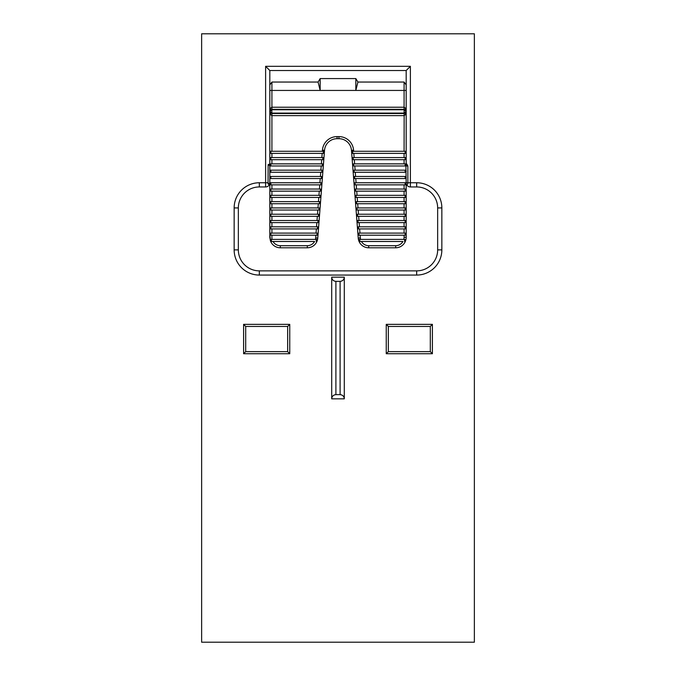<?xml version="1.0" encoding="UTF-8"?>
<svg xmlns="http://www.w3.org/2000/svg" width="676" height="676" viewBox="0 0 676 676"><rect width="100%" height="100%" fill="white"/><g stroke="black" fill="none" stroke-linecap="round" stroke-linejoin="round"><path stroke-width="1.01" d="M201.634 33.8L201.634 642.2L474.366 642.2L474.366 33.8L201.634 33.8M340.096 281.36C342.639 281.106 344.042 279.703 344.295 277.16L331.705 277.16L331.705 398.84L344.295 398.84C344.042 396.297 342.639 394.894 340.096 394.64L340.096 281.36L335.904 281.36L335.904 394.64L340.096 394.64M344.295 277.16L344.295 398.84M388.354 326.457L388.354 351.638L430.308 351.638L430.308 326.457L388.354 326.457L386.25 324.362L432.403 324.362L432.403 353.734L386.25 353.734L388.354 351.638M287.646 326.457L245.692 326.457L245.692 351.638L287.646 351.638L287.646 326.457L289.75 324.362L289.75 353.734L243.597 353.734L245.692 351.638M269.293 184.785A4.2 4.2 0 0 1 265.617 186.948L259.33 186.948A20.981 20.981 0 0 0 238.349 207.929L238.349 249.883A20.981 20.981 0 0 0 259.33 270.865L416.67 270.865A20.981 20.981 0 0 0 437.651 249.883L437.651 207.929A20.981 20.981 0 0 0 416.67 186.948L410.383 186.948A4.2 4.2 0 0 1 406.707 184.785L407.231 184.573A2.096 2.096 0 0 1 406.183 184.852L406.183 237.301A10.486 10.486 0 0 1 395.697 247.788L368.69 247.788A10.486 10.486 0 0 1 358.238 238.104L351.478 150.317A12.591 12.591 0 0 0 338.93 138.698L337.07 138.698A12.591 12.591 0 0 0 324.522 150.317L317.762 238.104A10.486 10.486 0 0 1 307.31 247.788L280.303 247.788A10.486 10.486 0 0 1 270.417 240.8L269.817 237.301L269.817 184.852A2.096 2.096 0 0 1 269.293 184.785L268.051 183.88L270.121 184.548M316.207 241.493A1.048 1.048 0 0 0 317.255 240.445A1.048 1.048 0 0 0 316.207 239.397L316.207 241.493A1.048 1.048 0 0 0 317.255 240.445A1.048 1.048 0 0 0 316.207 239.397L271.406 239.397A1.048 1.048 0 0 0 270.358 240.445A1.048 1.048 0 0 0 271.406 241.493L273.036 241.493A8.391 8.391 0 0 0 280.303 245.692L307.31 245.692A8.391 8.391 0 0 0 314.577 241.493L271.406 241.493L270.417 240.8L269.817 234.15M269.817 190.1L269.817 184.852M357.452 227.939L356.48 215.348M355.998 209.061L355.517 202.766M355.035 196.471L354.063 183.88M353.582 177.585L353.092 171.298M352.128 158.708L351.647 152.413M322.342 151.28L322.427 150.156A14.686 14.686 0 0 1 337.07 136.603L337.07 138.698A12.591 12.591 0 0 0 324.522 150.317L324.353 152.413M323.872 158.708L322.908 171.298M322.418 177.585L321.455 190.176M320.965 196.471L320.001 209.061M319.52 215.348L318.548 227.939M318.066 234.234L317.762 238.104A10.486 10.486 0 0 1 307.31 247.788L307.31 245.692M271.913 82.049L271.913 90.44L269.817 90.44L269.817 111.422L269.817 84.897L271.913 82.049L318.075 82.049L320.17 78.577L355.829 78.577L357.925 82.049L404.087 82.049L406.183 84.897L406.183 163.871A2.096 2.096 0 0 1 406.741 163.947L405.887 164.192L406.183 183.804M320.17 78.577L320.17 90.44L318.075 82.049M357.925 82.049L355.829 90.44L271.913 90.44L271.913 107.231L404.087 107.231L405.363 108.118L406.183 111.422L405.363 114.726L404.087 115.621L271.913 115.621L270.637 114.726L269.817 111.422L270.637 108.118L271.913 107.231L271.913 109.326L404.087 109.326L405.997 110.568L406.183 111.422L404.087 109.749L271.913 109.749L269.817 111.422L270.003 110.568L271.913 109.326L270.637 109.774L269.817 111.422L270.637 113.078L271.913 113.517L270.003 112.275L269.817 111.422L271.913 113.103L404.087 113.103L406.183 111.422L405.997 112.275L404.087 113.517L271.913 113.517L271.913 151.28M405.887 184.531L406.183 184.852A2.096 2.096 0 0 0 407.231 184.573A1.876 0.837 -90 0 0 407.865 182.757L407.865 165.966L406.741 163.947A2.096 2.096 0 0 0 406.183 163.871M410.383 66.316L410.383 182.757L416.67 182.757A25.173 25.173 0 0 1 441.85 207.929L441.85 249.883A25.173 25.173 0 0 1 416.67 275.064L259.33 275.064A25.173 25.173 0 0 1 234.15 249.883L234.15 207.929A25.173 25.173 0 0 1 259.33 182.757L265.617 182.757L265.617 66.316L410.383 66.316L406.183 70.515L269.817 70.515L269.817 84.897M406.183 84.897L406.183 70.515M268.135 164.707L269.817 163.871L269.817 158.623L269.817 163.871L268.135 164.707L268.051 183.88M265.617 66.316L269.817 70.515M430.308 351.638L432.403 353.734M430.308 326.457L432.403 324.362M287.646 351.638L289.75 353.734M243.597 353.734L243.597 324.362L245.692 326.457M331.705 277.16C331.958 279.703 333.361 281.106 335.904 281.36M335.904 394.64C333.361 394.894 331.958 396.297 331.705 398.84M269.817 158.623L269.817 111.354M359.793 239.397A1.048 1.048 0 0 0 358.745 240.445A1.048 1.048 0 0 0 359.793 241.493L359.793 239.397A1.048 1.048 0 0 0 358.745 240.445A1.048 1.048 0 0 0 359.793 241.493L361.423 241.493A8.391 8.391 0 0 0 368.69 245.692L395.697 245.692A8.391 8.391 0 0 0 402.964 241.493L359.793 241.493L358.804 240.8L359.793 239.397L404.594 239.397L405.583 240.8A10.486 10.486 0 0 1 395.697 247.788A10.486 10.486 0 0 0 406.183 237.301L404.087 237.301L404.087 235.197M358.981 233.102L405.135 233.102A1.048 1.048 0 0 1 406.183 234.15A1.048 1.048 0 0 1 405.135 235.197L358.981 235.197A1.048 1.048 0 0 1 357.934 234.15A1.048 1.048 0 0 1 358.981 233.102L358.981 235.197A1.048 1.048 0 0 1 357.934 234.15A1.048 1.048 0 0 1 358.981 233.102M270.865 233.102L317.019 233.102A1.048 1.048 0 0 1 318.066 234.15A1.048 1.048 0 0 1 317.019 235.197L270.865 235.197A1.048 1.048 0 0 1 269.817 234.15A1.048 1.048 0 0 1 270.865 233.102L270.865 235.197A1.048 1.048 0 0 1 269.817 234.15A1.048 1.048 0 0 1 270.865 233.102M358.5 226.806L405.135 226.806A1.048 1.048 0 0 1 406.183 227.863A1.048 1.048 0 0 1 405.135 228.91L358.5 228.91A1.048 1.048 0 0 1 357.452 227.863A1.048 1.048 0 0 1 358.5 226.806L358.5 228.91A1.048 1.048 0 0 1 357.452 227.863A1.048 1.048 0 0 1 358.5 226.806M270.865 226.806L317.5 226.806A1.048 1.048 0 0 1 318.548 227.863A1.048 1.048 0 0 1 317.5 228.91L270.865 228.91A1.048 1.048 0 0 1 269.817 227.863A1.048 1.048 0 0 1 270.865 226.806L270.865 228.91A1.048 1.048 0 0 1 269.817 227.863A1.048 1.048 0 0 1 270.865 226.806M358.018 220.52L405.135 220.52A1.048 1.048 0 0 1 406.183 221.567A1.048 1.048 0 0 1 405.135 222.615L358.018 222.615A1.048 1.048 0 0 1 356.962 221.567A1.048 1.048 0 0 1 358.018 220.52L358.018 222.615A1.048 1.048 0 0 1 356.962 221.567A1.048 1.048 0 0 1 358.018 220.52M270.865 220.52L317.982 220.52A1.048 1.048 0 0 1 319.038 221.567A1.048 1.048 0 0 1 317.982 222.615L270.865 222.615A1.048 1.048 0 0 1 269.817 221.567A1.048 1.048 0 0 1 270.865 220.52L270.865 222.615A1.048 1.048 0 0 1 269.817 221.567A1.048 1.048 0 0 1 270.865 220.52M357.528 214.224L405.135 214.224A1.048 1.048 0 0 1 406.183 215.272A1.048 1.048 0 0 1 405.135 216.32L357.528 216.32A1.048 1.048 0 0 1 356.48 215.272A1.048 1.048 0 0 1 357.528 214.224L357.528 216.32A1.048 1.048 0 0 1 356.48 215.272A1.048 1.048 0 0 1 357.528 214.224M270.865 214.224L318.472 214.224A1.048 1.048 0 0 1 319.52 215.272A1.048 1.048 0 0 1 318.472 216.32L270.865 216.32A1.048 1.048 0 0 1 269.817 215.272A1.048 1.048 0 0 1 270.865 214.224L270.865 216.32A1.048 1.048 0 0 1 269.817 215.272A1.048 1.048 0 0 1 270.865 214.224M357.046 207.929L405.135 207.929A1.048 1.048 0 0 1 406.183 208.977A1.048 1.048 0 0 1 405.135 210.025L357.046 210.025A1.048 1.048 0 0 1 355.998 208.977A1.048 1.048 0 0 1 357.046 207.929L357.046 210.025A1.048 1.048 0 0 1 355.998 208.977A1.048 1.048 0 0 1 357.046 207.929M270.865 207.929L318.954 207.929A1.048 1.048 0 0 1 320.001 208.977A1.048 1.048 0 0 1 318.954 210.025L270.865 210.025A1.048 1.048 0 0 1 269.817 208.977A1.048 1.048 0 0 1 270.865 207.929L270.865 210.025A1.048 1.048 0 0 1 269.817 208.977A1.048 1.048 0 0 1 270.865 207.929M356.565 201.634L405.135 201.634A1.048 1.048 0 0 1 406.183 202.682A1.048 1.048 0 0 1 405.135 203.73L356.565 203.73A1.048 1.048 0 0 1 355.517 202.682A1.048 1.048 0 0 1 356.565 201.634L356.565 203.73A1.048 1.048 0 0 1 355.517 202.682A1.048 1.048 0 0 1 356.565 201.634M270.865 201.634L319.435 201.634A1.048 1.048 0 0 1 320.483 202.682A1.048 1.048 0 0 1 319.435 203.73L270.865 203.73A1.048 1.048 0 0 1 269.817 202.682A1.048 1.048 0 0 1 270.865 201.634L270.865 203.73A1.048 1.048 0 0 1 269.817 202.682A1.048 1.048 0 0 1 270.865 201.634M356.075 195.339L405.135 195.339A1.048 1.048 0 0 1 406.183 196.386A1.048 1.048 0 0 1 405.135 197.443L356.075 197.443A1.048 1.048 0 0 1 355.027 196.386A1.048 1.048 0 0 1 356.075 195.339L356.075 197.443A1.048 1.048 0 0 1 355.027 196.386A1.048 1.048 0 0 1 356.075 195.339M270.865 195.339L319.925 195.339A1.048 1.048 0 0 1 320.973 196.386A1.048 1.048 0 0 1 319.925 197.443L270.865 197.443A1.048 1.048 0 0 1 269.817 196.386A1.048 1.048 0 0 1 270.865 195.339L270.865 197.443A1.048 1.048 0 0 1 269.817 196.386A1.048 1.048 0 0 1 270.865 195.339M355.593 189.043L405.135 189.043A1.048 1.048 0 0 1 406.183 190.1A1.048 1.048 0 0 1 405.135 191.147L355.593 191.147A1.048 1.048 0 0 1 354.545 190.1A1.048 1.048 0 0 1 355.593 189.043L355.593 191.147A1.048 1.048 0 0 1 354.545 190.1A1.048 1.048 0 0 1 355.593 189.043M270.865 189.043L320.407 189.043A1.048 1.048 0 0 1 321.455 190.1A1.048 1.048 0 0 1 320.407 191.147L270.865 191.147A1.048 1.048 0 0 1 269.817 190.1A1.048 1.048 0 0 1 270.865 189.043L270.865 191.147A1.048 1.048 0 0 1 269.817 190.1A1.048 1.048 0 0 1 270.865 189.043M355.111 182.757L405.135 182.757A1.048 1.048 0 0 1 406.183 183.804A1.048 1.048 0 0 1 405.135 184.852L355.111 184.852A1.048 1.048 0 0 1 354.063 183.804A1.048 1.048 0 0 1 355.111 182.757L355.111 184.852A1.048 1.048 0 0 1 354.063 183.804A1.048 1.048 0 0 1 355.111 182.757M270.865 182.757L320.889 182.757A1.048 1.048 0 0 1 321.937 183.804A1.048 1.048 0 0 1 320.889 184.852L270.865 184.852A1.048 1.048 0 0 1 269.817 183.804A1.048 1.048 0 0 1 270.865 182.757L270.865 184.852A1.048 1.048 0 0 1 269.817 183.804A1.048 1.048 0 0 1 270.865 182.757L269.817 182.757L268.33 184.235M354.621 176.461L405.135 176.461A1.048 1.048 0 0 1 406.183 177.509A1.048 1.048 0 0 1 405.135 178.557L354.621 178.557A1.048 1.048 0 0 1 353.573 177.509A1.048 1.048 0 0 1 354.621 176.461L354.621 178.557A1.048 1.048 0 0 1 353.573 177.509A1.048 1.048 0 0 1 354.621 176.461M270.865 176.461L321.379 176.461A1.048 1.048 0 0 1 322.427 177.509A1.048 1.048 0 0 1 321.379 178.557L270.865 178.557A1.048 1.048 0 0 1 269.817 177.509A1.048 1.048 0 0 1 270.865 176.461L270.865 178.557A1.048 1.048 0 0 1 269.817 177.509A1.048 1.048 0 0 1 270.865 176.461M354.139 170.166L405.135 170.166A1.048 1.048 0 0 1 406.183 171.214A1.048 1.048 0 0 1 405.135 172.262L354.139 172.262A1.048 1.048 0 0 1 353.092 171.214A1.048 1.048 0 0 1 354.139 170.166L354.139 172.262A1.048 1.048 0 0 1 353.092 171.214A1.048 1.048 0 0 1 354.139 170.166M270.865 170.166L321.86 170.166A1.048 1.048 0 0 1 322.908 171.214A1.048 1.048 0 0 1 321.86 172.262L270.865 172.262A1.048 1.048 0 0 1 269.817 171.214A1.048 1.048 0 0 1 270.865 170.166L270.865 172.262A1.048 1.048 0 0 1 269.817 171.214A1.048 1.048 0 0 1 270.865 170.166M353.658 163.871L405.135 163.871A1.048 1.048 0 0 1 406.183 164.919A1.048 1.048 0 0 1 405.135 165.966L353.658 165.966A1.048 1.048 0 0 1 352.61 164.919A1.048 1.048 0 0 1 353.658 163.871L353.658 165.966A1.048 1.048 0 0 1 352.61 164.919A1.048 1.048 0 0 1 353.658 163.871M270.865 165.966A1.048 1.048 0 0 1 269.817 164.919A1.048 1.048 0 0 1 270.865 163.871L322.342 163.871A1.048 1.048 0 0 1 323.39 164.919A1.048 1.048 0 0 1 322.342 165.966L270.865 165.966A1.048 1.048 0 0 1 269.817 164.919A1.048 1.048 0 0 1 270.865 163.871L270.865 165.966L269.817 165.966L269.817 182.757M353.176 157.576L405.135 157.576A1.048 1.048 0 0 1 406.183 158.623A1.048 1.048 0 0 1 405.135 159.68L353.176 159.68A1.048 1.048 0 0 1 352.12 158.623A1.048 1.048 0 0 1 353.176 157.576L353.176 159.68A1.048 1.048 0 0 1 352.12 158.623A1.048 1.048 0 0 1 353.176 157.576M270.865 157.576L322.824 157.576A1.048 1.048 0 0 1 323.88 158.623A1.048 1.048 0 0 1 322.824 159.68L270.865 159.68A1.048 1.048 0 0 1 269.817 158.623A1.048 1.048 0 0 1 270.865 157.576L270.865 159.68A1.048 1.048 0 0 1 269.817 158.623A1.048 1.048 0 0 1 270.865 157.576M352.686 151.28L405.135 151.28A1.048 1.048 0 0 1 406.183 152.337A1.048 1.048 0 0 1 405.135 153.384L352.686 153.384A1.048 1.048 0 0 1 351.638 152.337A1.048 1.048 0 0 1 352.686 151.28L352.686 153.384A1.048 1.048 0 0 1 351.638 152.337A1.048 1.048 0 0 1 352.686 151.28M270.865 151.28L323.314 151.28A1.048 1.048 0 0 1 324.362 152.337A1.048 1.048 0 0 1 323.314 153.384L270.865 153.384A1.048 1.048 0 0 1 269.817 152.337A1.048 1.048 0 0 1 270.865 151.28L270.865 153.384A1.048 1.048 0 0 1 269.817 152.337A1.048 1.048 0 0 1 270.865 151.28M268.33 164.488L269.817 165.966M280.303 247.788A10.486 10.486 0 0 1 270.417 240.8A10.486 10.486 0 0 0 280.303 247.788L280.303 245.692M316.207 239.397L317.196 240.8M358.804 240.8A10.486 10.486 0 0 1 358.238 238.104A10.486 10.486 0 0 0 368.69 247.788A10.486 10.486 0 0 1 358.804 240.8M404.13 109.326L404.087 113.517L405.363 113.078L406.183 111.422L405.363 109.774L404.087 109.326L404.087 90.44L355.829 90.44L355.829 78.577M406.141 111.844L406.183 111.422M404.594 241.493A1.048 1.048 0 0 0 405.642 240.445A1.048 1.048 0 0 0 404.594 239.397L404.594 241.493A1.048 1.048 0 0 0 405.642 240.445A1.048 1.048 0 0 0 404.594 239.397M386.25 353.734L386.25 324.362M243.597 324.362L289.75 324.362M353.573 150.156L351.478 150.317A12.591 12.591 0 0 0 338.93 138.698L338.93 136.603A14.686 14.686 0 0 1 353.573 150.156L353.658 151.28M406.183 90.44L404.087 90.44L404.087 82.049M265.617 186.948L265.617 182.757L268.135 182.757M259.33 186.948L259.33 182.757M238.349 207.929L234.15 207.929M238.349 249.883L234.15 249.883M259.33 270.865L259.33 275.064M416.67 270.865L416.67 275.064M437.651 249.883L441.85 249.883M437.651 207.929L441.85 207.929M416.67 186.948L416.67 182.757M406.183 182.757L410.383 182.757L410.383 186.948M355.762 178.557L356.083 182.757M355.272 172.262L355.593 176.461M320.889 170.166L321.21 165.966M320.407 176.461L320.728 172.262M404.087 151.28L404.155 113.517M337.07 136.603L338.93 136.603M404.087 157.576L404.087 153.384M353.818 153.384L354.148 157.576M321.852 157.576L322.182 153.384M271.913 153.384L271.913 157.576M404.087 163.871L404.087 159.68M354.308 159.68L354.63 163.871M321.37 163.871L321.691 159.68M271.913 159.68L271.913 163.871M354.79 165.966L355.111 170.166M319.917 182.757L320.238 178.557M404.087 189.043L404.087 184.852M356.244 184.852L356.565 189.043M319.435 189.043L319.756 184.852M271.913 184.852L271.913 189.043M404.087 195.339L404.087 191.147M356.725 191.147L357.046 195.339M318.954 195.339L319.275 191.147M271.913 191.147L271.913 195.339M404.087 201.634L404.087 197.443M357.207 197.443L357.536 201.634M318.464 201.634L318.793 197.443M271.913 197.443L271.913 201.634M404.087 207.929L404.087 203.73M357.697 203.73L358.018 207.929M317.982 207.929L318.303 203.73M271.913 203.73L271.913 207.929M404.087 214.224L404.087 210.025M358.179 210.025L358.5 214.224M317.5 214.224L317.821 210.025M271.913 210.025L271.913 214.224M404.087 220.52L404.087 216.32M358.66 216.32L358.981 220.52M317.019 220.52L317.34 216.32M271.913 216.32L271.913 220.52M404.087 226.806L404.087 222.615M359.15 222.615L359.471 226.806M316.529 226.806L316.85 222.615M271.913 222.615L271.913 226.806M404.087 233.102L404.087 228.91M359.632 228.91L359.953 233.102M316.047 233.102L316.368 228.91M271.913 228.91L271.913 233.102M403.817 239.397A8.391 8.391 0 0 0 404.087 237.301M360.114 235.197L360.325 237.944A8.391 8.391 0 0 0 360.57 239.397M315.43 239.397A8.391 8.391 0 0 0 315.675 237.944L315.886 235.197M271.913 235.197L271.913 239.397M405.135 153.384L405.135 151.28A1.048 1.048 0 0 1 406.183 152.337A1.048 1.048 0 0 1 405.135 153.384M323.314 153.384L323.314 151.28A1.048 1.048 0 0 1 324.362 152.337A1.048 1.048 0 0 1 323.314 153.384M405.135 159.68L405.135 157.576A1.048 1.048 0 0 1 406.183 158.623A1.048 1.048 0 0 1 405.135 159.68M322.824 159.68L322.824 157.576A1.048 1.048 0 0 1 323.88 158.623A1.048 1.048 0 0 1 322.824 159.68M405.135 165.966L405.135 163.871A1.048 1.048 0 0 1 406.183 164.919A1.048 1.048 0 0 1 405.135 165.966M322.342 165.966L322.342 163.871A1.048 1.048 0 0 1 323.39 164.919A1.048 1.048 0 0 1 322.342 165.966M405.135 172.262L405.135 170.166A1.048 1.048 0 0 1 406.183 171.214A1.048 1.048 0 0 1 405.135 172.262M321.86 172.262L321.86 170.166A1.048 1.048 0 0 1 322.908 171.214A1.048 1.048 0 0 1 321.86 172.262M405.135 178.557L405.135 176.461A1.048 1.048 0 0 1 406.183 177.509A1.048 1.048 0 0 1 405.135 178.557M321.379 178.557L321.379 176.461A1.048 1.048 0 0 1 322.427 177.509A1.048 1.048 0 0 1 321.379 178.557M405.135 184.852L405.135 182.757A1.048 1.048 0 0 1 406.183 183.804A1.048 1.048 0 0 1 405.135 184.852M320.889 184.852L320.889 182.757A1.048 1.048 0 0 1 321.937 183.804A1.048 1.048 0 0 1 320.889 184.852M405.135 191.147L405.135 189.043A1.048 1.048 0 0 1 406.183 190.1A1.048 1.048 0 0 1 405.135 191.147M320.407 191.147L320.407 189.043A1.048 1.048 0 0 1 321.455 190.1A1.048 1.048 0 0 1 320.407 191.147M405.135 197.443L405.135 195.339A1.048 1.048 0 0 1 406.183 196.386A1.048 1.048 0 0 1 405.135 197.443M319.925 197.443L319.925 195.339A1.048 1.048 0 0 1 320.973 196.386A1.048 1.048 0 0 1 319.925 197.443M405.135 203.73L405.135 201.634A1.048 1.048 0 0 1 406.183 202.682A1.048 1.048 0 0 1 405.135 203.73M319.435 203.73L319.435 201.634A1.048 1.048 0 0 1 320.483 202.682A1.048 1.048 0 0 1 319.435 203.73M405.135 210.025L405.135 207.929A1.048 1.048 0 0 1 406.183 208.977A1.048 1.048 0 0 1 405.135 210.025M318.954 210.025L318.954 207.929A1.048 1.048 0 0 1 320.001 208.977A1.048 1.048 0 0 1 318.954 210.025M405.135 216.32L405.135 214.224A1.048 1.048 0 0 1 406.183 215.272A1.048 1.048 0 0 1 405.135 216.32M318.472 216.32L318.472 214.224A1.048 1.048 0 0 1 319.52 215.272A1.048 1.048 0 0 1 318.472 216.32M405.135 222.615L405.135 220.52A1.048 1.048 0 0 1 406.183 221.567A1.048 1.048 0 0 1 405.135 222.615M317.982 222.615L317.982 220.52A1.048 1.048 0 0 1 319.038 221.567A1.048 1.048 0 0 1 317.982 222.615M405.135 228.91L405.135 226.806A1.048 1.048 0 0 1 406.183 227.863A1.048 1.048 0 0 1 405.135 228.91M317.5 228.91L317.5 226.806A1.048 1.048 0 0 1 318.548 227.863A1.048 1.048 0 0 1 317.5 228.91M405.135 235.197L405.135 233.102A1.048 1.048 0 0 1 406.183 234.15A1.048 1.048 0 0 1 405.135 235.197M317.019 235.197L317.019 233.102A1.048 1.048 0 0 1 318.066 234.15A1.048 1.048 0 0 1 317.019 235.197M271.406 239.397L271.406 241.493A1.048 1.048 0 0 1 270.358 240.445A1.048 1.048 0 0 1 271.406 239.397M271.845 109.326L271.87 113.517M324.522 150.317L322.427 150.156M317.762 238.104L315.675 237.944M360.325 237.944L358.238 238.104M368.69 245.692L368.69 247.788M395.697 245.692L395.697 247.788M407.865 165.966L406.183 165.966M269.986 112.241L269.986 110.602M406.014 112.233L406.175 111.565"/></g></svg>
